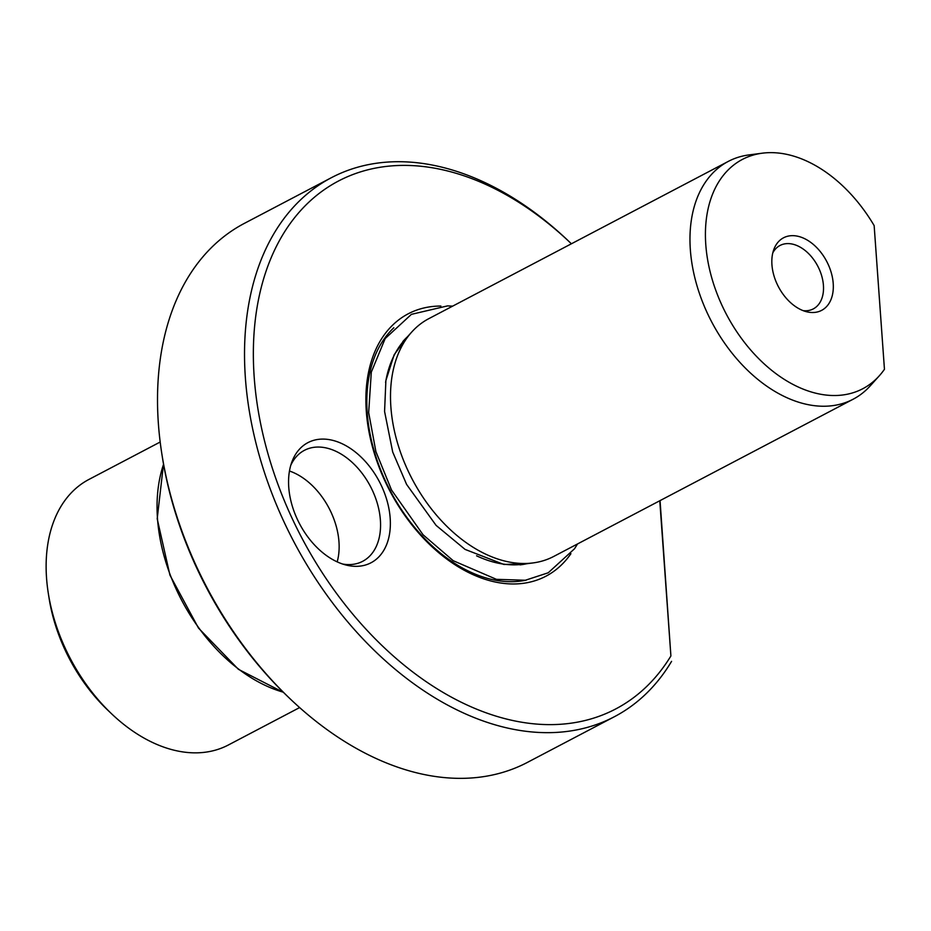 <?xml version="1.0" encoding="UTF-8"?>
<svg xmlns="http://www.w3.org/2000/svg" width="931" height="931" viewBox="0 0 931 931"><rect width="100%" height="100%" fill="white"/><g stroke="black" fill="none" stroke-linecap="round" stroke-linejoin="round"><path stroke-width="1.4" d="M571.401 243.782A298.141 198.326 62.3 0 0 570.575 243.003A298.141 198.326 62.3 0 0 276.775 245.633A298.141 198.326 62.3 0 0 371.341 634.872A298.141 198.326 62.3 0 0 670.902 655.959L660.056 500.61M670.902 655.959L659.776 500.75M671.577 661.347A304.402 202.504 -117.7 0 1 614.437 716.695A304.402 202.504 -117.7 0 1 293.637 541.33A304.402 202.504 -117.7 0 1 331.401 177.681A304.402 202.504 -117.7 0 1 568.399 240.931L570.575 243.003M335.044 440.991A67.847 45.13 62.3 0 0 291.857 461.997A67.847 45.13 62.3 0 0 343.888 564.43A67.847 45.13 62.3 0 0 345.96 565.012A67.847 45.13 62.3 0 0 390.077 516.891A67.847 45.13 62.3 0 0 335.044 440.991M440.887 306.055A148.18 98.57 62.3 0 0 366.302 411.293A148.18 98.57 -117.7 0 0 450.697 561.882A148.18 98.57 -117.7 0 0 570.912 553.689M553.701 556.459A134.297 89.341 -117.7 0 1 533.009 562.929A134.297 89.341 -117.7 0 1 390.88 406.987A134.297 89.341 62.3 0 1 411.758 332.006A134.297 89.341 62.3 0 1 428.83 318.646L728.298 161.4A134.297 89.341 62.3 0 0 690.348 249.729A134.297 89.341 -117.7 0 0 750.782 373.308A134.297 89.341 -117.7 0 0 853.18 399.201L553.701 556.459M762.326 153.184A129.502 86.152 62.3 0 0 726.308 314.131A129.502 86.152 62.3 0 0 879.248 375.856A129.502 86.152 62.3 0 0 884.45 369.281L874.151 225.605A129.502 86.152 62.3 0 0 762.326 153.184L748.99 154.918A134.297 89.341 62.3 0 0 728.298 161.4M879.248 375.856L870.252 385.841A134.297 89.341 -117.7 0 1 853.18 399.201M833.21 283.408A40.987 27.267 -117.7 0 1 806.502 311.722A40.987 27.267 -117.7 0 1 771.939 264.753A40.987 27.267 -117.7 0 1 773.824 249.485A40.987 27.267 -117.7 0 1 806.793 239.814A40.987 27.267 -117.7 0 1 833.21 283.408M772.811 252.848A35.809 23.822 62.3 0 1 780.003 245.481A35.809 23.822 62.3 0 1 807.317 252.382A35.809 23.822 62.3 0 1 823.423 285.34A35.809 23.822 -117.7 0 1 813.31 308.894A35.809 23.822 -117.7 0 1 803.162 310.651M342.666 564.046A62.668 41.697 -117.7 0 0 362.683 561.312A62.668 41.697 -117.7 0 0 377.253 503.147A62.668 41.697 -117.7 0 0 329.458 448.8A62.668 41.697 62.3 0 0 304.402 450.336A62.668 41.697 62.3 0 0 290.798 465.244M289.471 471.016A62.668 41.697 -117.7 0 1 337.173 561.859M331.401 177.681L244.399 223.359A304.414 202.504 62.3 0 0 161.924 454.375A304.414 202.504 62.3 0 0 290.437 699.123A304.414 202.504 62.3 0 0 527.446 762.384M290.437 699.123L288.575 697.342A299.037 198.931 -117.7 0 1 162.32 456.923M160.179 442.027L88.934 479.442A149.961 99.757 62.3 0 0 46.55 578.081A149.961 99.757 62.3 0 0 48.296 593.245A149.961 99.757 62.3 0 0 111.615 713.821A149.961 99.757 62.3 0 0 228.374 744.986L299.619 707.572M48.296 593.245L49.099 598.33A139.219 92.611 62.3 0 0 107.88 710.272L111.615 713.821M393.836 327.747A144.91 96.393 62.3 0 0 367.233 412.829A144.91 96.393 -117.7 0 0 526.352 580.094M526.655 563.755A130.27 86.653 -117.7 0 1 520.045 564.861M407.464 336.766A130.27 86.653 62.3 0 0 402.809 341.584M411.758 332.006L404.659 339.885A130.515 86.816 62.3 0 0 385.574 382.513M533.009 562.929L522.5 564.302A130.515 86.816 -117.7 0 1 476.579 555.807M163.565 464.266A152.207 101.246 62.3 0 0 157.479 518.439A152.207 101.246 62.3 0 0 283.222 692.164M614.437 716.695L527.435 762.384M163.507 463.952L157.199 518.776L169.942 575.149L198.501 628.088L238.406 669.308L283.455 692.385M452.664 306.136L447.532 305.892L411.409 314.352L385.178 338.558L371.306 372.109L368.676 412.596L375.903 451.628L391.52 489.997L423.058 534.766L453.222 560.706L496.432 579.338L525.363 580.246L548.219 572.786L574.508 548.778L577.546 543.937M527.377 563.662L503.88 564.454L465.081 549.406L436.092 525.375L406.603 484.423L392.707 452.035L384.573 411.455L385.888 380.57L394.174 354.711L407.953 336.231"/></g></svg>
